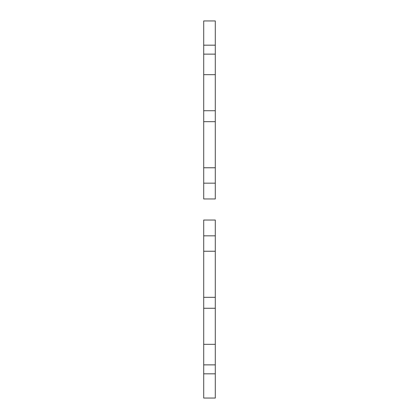 <?xml version="1.0" encoding="UTF-8"?>
<svg xmlns="http://www.w3.org/2000/svg" width="419" height="419" viewBox="0 0 419 419"><rect width="100%" height="100%" fill="white"/><g stroke="black" fill="none" stroke-linecap="round" stroke-linejoin="round"><path stroke-width="0.63" d="M215.293 235.834L215.293 220.033L203.707 220.033L203.707 235.834L215.293 235.834L215.293 344.329L203.707 344.329L203.707 235.834M215.293 364.87L215.293 344.329L203.707 344.329L203.707 373.821L215.293 373.821L215.293 364.87L203.707 364.87M215.293 398.05L215.293 373.821L203.707 373.821L203.707 398.05L215.293 398.05M203.707 308.274L215.293 308.274M203.707 297.322L215.293 297.322M203.707 251.238L215.293 251.238M215.293 97.25L215.293 85.885M215.293 84.481L215.293 85.979M215.293 77.18L215.293 67.784M215.293 65.202L215.293 67.888M203.707 183.166L203.707 198.967L215.293 198.967L215.293 183.166L203.707 183.166L203.707 74.671L215.293 74.671L215.293 183.166M203.707 54.13L203.707 74.671L215.293 74.671L215.293 45.179L203.707 45.179L203.707 54.13L215.293 54.13M203.707 20.95L203.707 45.179L215.293 45.179L215.293 20.95L203.707 20.95M215.293 110.726L203.707 110.726M215.293 121.678L203.707 121.678M215.293 167.762L203.707 167.762"/></g></svg>
